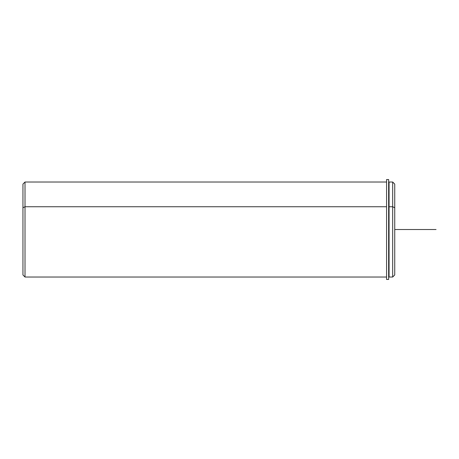 <?xml version="1.0" encoding="UTF-8"?>
<svg xmlns="http://www.w3.org/2000/svg" width="459" height="459" viewBox="0 0 459 459"><rect width="100%" height="100%" fill="white"/><g stroke="black" fill="none" stroke-linecap="round" stroke-linejoin="round"><path stroke-width="0.69" d="M388.647 207.439L389.06 207.439L388.647 207.439M394.74 268.767L394.74 207.738L392.674 206.745L392.674 182.016L392.674 206.745L389.06 206.745L392.674 206.745L392.674 277.029L389.06 277.029L389.06 206.745L389.06 275.584L388.647 275.584M389.06 206.745L389.06 182.016L392.674 182.016L394.74 184.082L394.74 274.964L392.674 277.029L392.674 206.745L394.74 207.738M386.581 277.029L25.015 277.029L22.95 274.964L22.95 207.738L25.015 206.745L25.015 277.029L25.015 206.745L386.581 206.745L25.015 206.745L25.015 182.016L25.015 206.745L22.95 207.738L22.95 268.767M22.95 207.738L22.95 184.082L25.015 182.016L386.581 182.016M388.647 179.538L388.647 279.462L386.581 279.462L386.581 179.538L388.647 179.538M386.581 279.462L388.647 279.462M394.74 229.523L436.05 229.523M389.06 183.462L388.647 183.462"/></g></svg>
